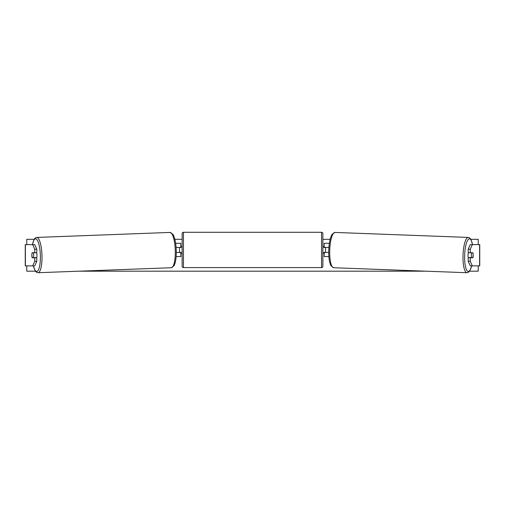 <?xml version="1.0" encoding="UTF-8"?>
<svg xmlns="http://www.w3.org/2000/svg" width="505" height="505" viewBox="0 0 505 505"><rect width="100%" height="100%" fill="white"/><g stroke="black" fill="none" stroke-linecap="round" stroke-linejoin="round"><path stroke-width="0.76" d="M36.802 249.23L34.75 249.23L32.686 244.628L34.738 244.628L36.802 249.23L36.802 252.727L32.131 252.727A3.32 0.859 -90 0 0 31.828 255.252A3.32 0.859 -90 0 0 32.131 257.771L34.75 257.771L34.75 261.274L36.802 261.274L36.802 257.771L34.75 257.771M36.802 261.274L34.738 265.87L25.25 265.87L25.25 244.628L32.686 244.628M34.75 261.274L32.686 265.87L33.235 265.87L35.23 270.933L36.663 272.359L38.058 272.719L171.353 267.732A17.662 4.57 -92.1 0 0 175.26 250.082A17.662 4.57 -92.1 0 0 170.034 232.433L36.732 237.426A17.662 4.57 87.9 0 1 41.965 255.075A17.662 4.57 87.9 0 1 38.058 272.719M34.75 252.727L34.75 249.23M468.198 249.23L468.198 252.727L472.869 252.727A3.32 0.859 -90 0 1 473.172 255.252A3.32 0.859 -90 0 1 472.869 257.771L470.25 257.771L470.25 261.274L468.198 261.274L470.262 265.87L479.75 265.87L479.75 244.628L470.262 244.628L468.198 249.23L470.25 249.23L472.314 244.628M468.198 261.274L468.198 257.771L470.25 257.771M470.25 261.274L472.314 265.87L471.765 265.87L469.77 270.933L468.337 272.359L466.942 272.719L333.647 267.732A17.662 4.57 -87.9 0 1 329.74 250.082A17.662 4.57 -87.9 0 1 334.966 232.433L468.268 237.426A17.662 4.57 92.1 0 0 463.034 255.075A17.662 4.57 92.1 0 0 466.942 272.719M470.25 252.727L470.25 249.23M328.875 256.578L324.197 256.578L324.197 252.462L328.717 252.462M324.197 247.551L324.197 243.303L329.355 243.303M325.529 247.418L325.529 252.462M328.9 247.418L324.197 247.418M176.125 256.578L180.803 256.578L180.803 252.462L176.283 252.462M180.803 247.551L180.803 243.303L175.645 243.303M179.471 247.418L181.068 247.551L181.068 246.617L182.128 246.617M179.471 247.551L179.471 252.462M176.1 247.418L180.803 247.418M183.454 232.281L183.454 267.599A1.326 1.326 0 0 1 182.128 266.268L182.128 233.607A1.326 1.326 0 0 1 183.454 232.281L321.546 232.281A1.326 1.326 0 0 1 322.872 233.607L322.872 266.268A1.326 1.326 0 0 1 321.546 267.599L321.546 232.281M183.454 267.599L321.546 267.599M182.128 253.257L181.068 253.257L181.068 252.33L179.471 252.33M322.872 253.257L323.932 253.257L323.932 252.33L325.529 252.33M325.529 247.551L323.932 247.551L323.932 246.617L322.872 246.617M36.625 252.727A3.32 0.859 87.9 0 1 36.972 255.12A3.32 0.859 87.9 0 1 36.72 257.771M32.099 252.86L33.292 252.86A3.32 0.859 87.9 0 1 33.639 255.246A3.32 0.859 87.9 0 1 33.463 257.632L32.27 257.632A3.32 0.859 87.9 0 1 31.922 255.246M35.71 257.771A3.32 0.859 87.9 0 0 35.767 257.55L33.463 257.632M35.59 252.727A3.32 0.859 87.9 0 1 35.602 252.771L34.17 252.778M33.292 252.86L35.602 252.771M35.407 271.185L26.778 271.185L26.778 265.87M26.778 244.628L26.778 239.32L34.113 239.32M478.222 265.87L478.222 271.185L469.593 271.185M425.879 271.185L79.121 271.185M478.222 244.628L478.222 239.32L470.887 239.32M330.137 239.32L322.872 239.32M182.128 239.32L174.863 239.32M468.375 252.727A3.32 0.859 92.1 0 0 468.028 255.12A3.32 0.859 92.1 0 0 468.28 257.771M469.41 252.727A3.32 0.859 92.1 0 0 469.397 252.771L471.708 252.86A3.32 0.859 92.1 0 0 471.361 255.246A3.32 0.859 92.1 0 0 471.537 257.632L472.731 257.632A3.32 0.859 92.1 0 0 473.078 255.246M469.397 252.771L470.591 252.771A3.32 0.859 92.1 0 0 470.578 252.727M471.708 252.86L472.901 252.86M471.537 257.632L469.233 257.55A3.32 0.859 92.1 0 0 469.29 257.771M25.395 265.87L25.395 244.628M479.605 265.87L479.605 244.628M33.311 265.87A16.33 4.223 -92.1 0 0 38.134 270.396A16.33 4.223 -92.1 0 0 40.343 255.12A16.33 4.223 -92.1 0 0 37.023 239.787A16.33 4.223 -92.1 0 0 32.509 244.628M471.689 265.87A16.33 4.223 -87.9 0 1 466.866 270.396A16.33 4.223 -87.9 0 1 464.657 255.12A16.33 4.223 -87.9 0 1 467.977 239.787A16.33 4.223 -87.9 0 1 472.491 244.628M170.034 232.433L172.855 234.219C174.812 237.539 175.942 242.81 176.245 250.038C176.447 257.121 175.715 262.354 174.042 265.731L171.353 267.732M32.434 244.628L34.05 239.427L35.369 237.893L36.732 237.426M472.566 244.628L470.95 239.427L469.631 237.893L468.268 237.426M333.647 267.732L330.958 265.731C329.285 262.354 328.553 257.121 328.755 250.038C329.058 242.81 330.188 237.539 332.145 234.219L334.966 232.433"/></g></svg>

